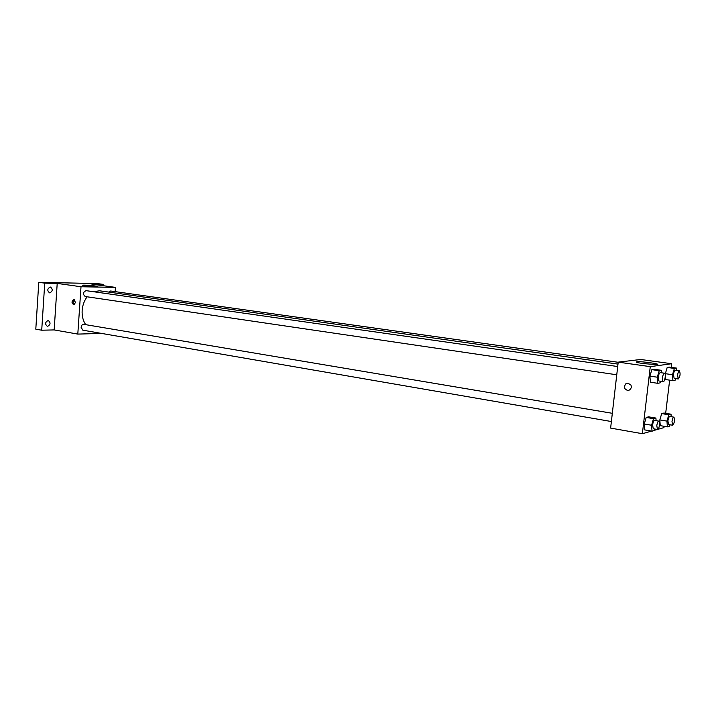 <?xml version="1.0" encoding="UTF-8"?>
<svg xmlns="http://www.w3.org/2000/svg" width="716" height="716" viewBox="0 0 716 716"><rect width="100%" height="100%" fill="white"/><g stroke="black" fill="none" stroke-linecap="round" stroke-linejoin="round"><path stroke-width="1.07" d="M101.609 333.423L77.802 334.095L54.165 329.924L41.716 330.21L35.8 329.163L38.789 282.301L97.358 283.581L103.238 284.386L103.149 285.693M47.65 326.353L47.319 326.326C44.866 324.178 45.108 322.236 48.035 320.517L48.348 320.535C50.8 322.674 50.568 324.608 47.65 326.353M49.825 292.889L49.592 292.871C47.032 290.696 47.238 288.745 50.201 287.026L50.424 287.044C52.984 289.201 52.778 291.152 49.825 292.889M54.165 329.924L57.208 283.411L44.741 283.142L38.789 282.301M41.716 330.21L44.741 283.142M77.802 334.095L81.006 286.749L57.208 283.411M81.006 286.749L115.455 287.385L91.854 284.145L103.238 284.386M84.416 285.765L82.635 285.219C84.569 284.807 99.667 286.167 97.054 286.516L84.416 285.765M87.137 296.8C84.237 300.648 82.573 305.204 82.152 310.458C81.857 316.051 83.038 320.786 85.714 324.67M617.98 364.104L99.605 290.794L93.438 291.698M115.455 287.385L115.151 291.636M618.194 362.278L110.613 291L108.689 292.074M612.323 413.302L83.808 324.348C82.322 324.348 81.418 325.332 81.105 327.31L82.796 330.174L611.375 421.527M616.753 374.781L85.177 296.514C82.662 294.151 82.94 292.191 86.01 290.642L617.702 366.538M75.547 302.403L73.891 304.721C71.502 303.199 71.421 301.472 73.641 299.539L75.547 302.403M74.339 304.595C72.728 302.949 72.719 301.302 74.312 299.664M651.605 431.095L642.368 433.699L610.623 428.096L618.212 362.144L640.704 359.486L671.608 363.728L671.178 367.362M664.117 426.297L663.956 427.613L657.986 429.296M657.36 429.475L654.496 430.28M665.755 379.578L665.352 373.689L667.196 367.433L669.433 367.111L667.196 367.433L665.352 373.689L665.755 379.578L672.906 380.626L672.521 374.71L674.365 368.436L676.566 368.114L676.718 370.494M644.74 429.904L644.257 423.988L646.217 417.437L648.624 416.837L646.217 417.437L644.257 423.988L644.74 429.904L652.043 431.175L651.578 425.241L653.529 418.663L655.91 418.055L656.107 420.668M669.648 380.142L665.674 413.32M642.368 433.699L650.271 366.646L671.608 363.728M660.25 425.635L659.83 419.916L661.691 413.597L663.938 413.034L661.691 413.597L659.83 419.916L660.25 425.635L667.357 426.852L666.963 421.106L668.807 414.761L671.026 414.197L671.196 416.703M650.37 382.219L649.904 376.124L651.855 369.644L654.254 369.304L651.855 369.644L649.904 376.124L650.37 382.219L657.727 383.311L657.279 377.198L659.221 370.691L661.584 370.342L661.763 372.821M650.271 366.646L618.212 362.144M643.407 363.603C637.124 362.654 634.985 362.028 636.98 361.723C641.858 361.231 662.676 364.256 656.769 364.614L643.407 363.603M631.431 387.32C629.731 391.025 627.458 391.357 624.603 388.323C624.585 383.105 626.706 382.013 630.984 385.056L631.431 387.32C629.731 391.025 627.458 391.357 624.612 388.323C624.585 383.105 626.706 382.013 630.984 385.056M660.582 381.234L660.089 382.89L657.727 383.311M664.511 373.215L660.286 372.615C659.382 372.803 658.72 374.28 658.29 377.037C658.076 379.382 658.317 380.706 659.024 381.01L663.249 381.628C664.887 382.075 666.211 373.26 664.511 373.215C663.616 373.412 662.953 374.889 662.524 377.645C662.309 379.999 662.551 381.324 663.249 381.628M657.279 377.198L649.904 376.124M659.221 370.691L651.855 369.644M661.584 370.342L654.254 369.304M675.582 378.612L675.116 380.232L672.906 380.626M679.448 370.879L675.34 370.297C674.499 370.485 673.881 371.908 673.461 374.558L674.132 378.406L678.24 378.997C680.2 376.518 680.603 373.806 679.448 370.879C678.616 371.067 677.998 372.49 677.578 375.148L678.24 378.997M672.521 374.71L665.352 373.689M674.365 368.436L667.196 367.433M676.566 368.114L669.433 367.111M654.863 429.036L654.433 430.495L652.043 431.175M658.854 421.133L654.657 420.426C653.735 420.623 653.046 422.136 652.598 424.973L653.287 428.768L657.485 429.493C659.096 429.976 660.537 421.214 658.854 421.133C657.932 421.33 657.252 422.852 656.796 425.689L657.485 429.493M651.578 425.241L644.257 423.988M653.529 418.663L646.217 417.437M655.91 418.055L648.624 416.837M669.997 424.785L669.585 426.217L667.357 426.852M673.926 417.151L669.845 416.479C668.986 416.676 668.341 418.135 667.912 420.856L668.538 424.534L672.619 425.223C674.588 422.789 675.027 420.104 673.926 417.151C673.067 417.347 672.422 418.815 671.993 421.536L672.619 425.223M666.963 421.106L659.83 419.916M668.807 414.761L661.691 413.597M671.026 414.197L663.938 413.034M636.909 362.377L636.98 361.723"/></g></svg>
